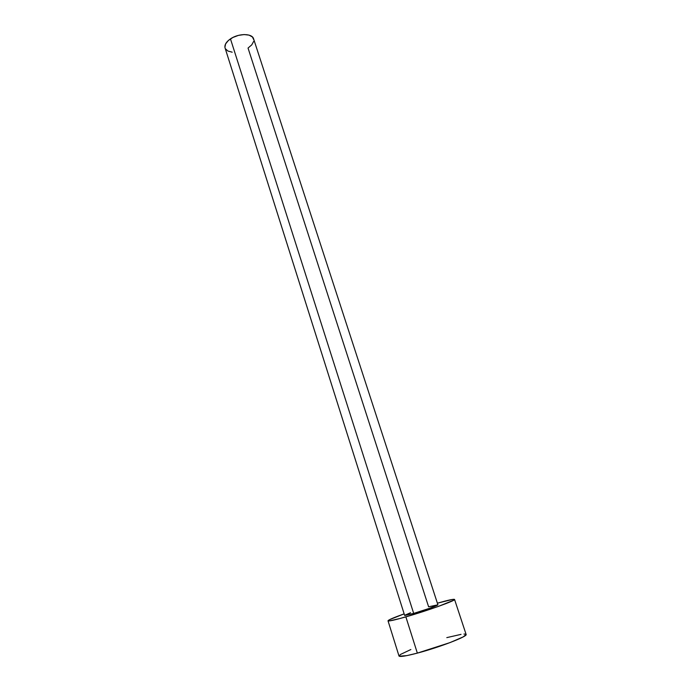 <?xml version="1.0" encoding="UTF-8"?>
<svg xmlns="http://www.w3.org/2000/svg" width="691" height="691" viewBox="0 0 691 691"><rect width="100%" height="100%" fill="white"/><g stroke="black" fill="none" stroke-linecap="round" stroke-linejoin="round"><path stroke-width="1.04" d="M253.64 41.425L251.766 44.855L248.043 48.059L428.619 606.81L437.869 604.824L429.595 608.296L413.684 613.418C424.3 610.386 438.63 605.238 437.895 604.737L253.588 38.817C252.258 33.246 238.559 33.194 230.466 38.877L413.684 613.418L404.736 615.474M388.022 620.812L399.001 656.009C399.761 657.072 405.876 656.113 417.347 653.116C439.079 647.441 468.04 636.273 466.114 634.459L454.557 599.451C456.164 600.384 427.254 610.784 405.867 616.873L417.347 653.116L405.867 616.873C394.578 620.086 388.627 621.39 388.014 620.803C388.316 619.931 393.697 617.607 404.149 613.858L389.517 619.68L388.143 620.915L389.37 620.915L400.262 618.436L418.755 612.977L438.189 606.482L453.633 600.254L454.531 599.563L452.51 599.425L437.386 603.183C448.07 600.151 453.797 598.907 454.548 599.442M404.71 615.284L410.54 612.736M410.869 649.531L400.391 654.489L399.156 656.208L406.818 655.621L417.347 653.116L449.962 642.621L463.177 636.903L466.114 634.45M465.648 634.139L463.929 634.044M461.035 634.373L446.801 637.62M404.641 615.413L413.684 613.418L230.466 38.877C226.13 41.935 224.325 44.967 225.067 47.973L404.641 615.413M232.193 52.188L227.952 51.056L225.413 48.767M224.912 47.282L225.586 43.922L228.384 40.467L232.902 37.461L238.438 35.379L244.104 34.559L249.019 35.12L252.405 36.96L253.778 39.776"/></g></svg>
